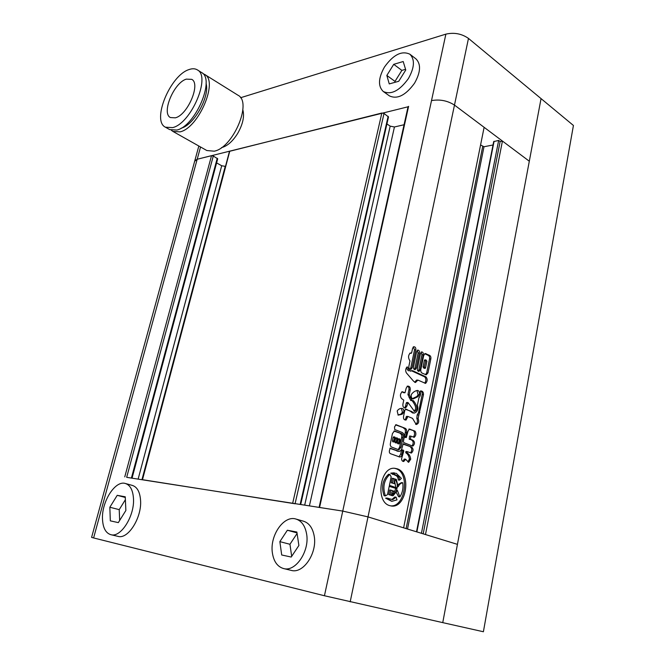 <?xml version="1.0" encoding="UTF-8"?>
<svg xmlns="http://www.w3.org/2000/svg" width="665" height="665" viewBox="0 0 665 665"><rect width="100%" height="100%" fill="white"/><g stroke="black" fill="none" stroke-linecap="round" stroke-linejoin="round"><path stroke-width="1" d="M125.386 499.706L119.218 509.639L119.658 520.471M297.089 533.48L289.948 544.278L291.686 556.331M298.884 545.475L296.873 532.033L287.355 530.246L279.857 541.634L281.702 554.984L291.22 557.046L298.884 545.475M296.997 532.889L287.355 530.246M289.948 544.278L279.857 541.634M283.481 568.525L291.162 570.37C303.24 574.186 317.513 553.014 314.179 535.948C312.683 527.977 309.15 523.064 303.581 521.227L296.058 519.074C283.905 514.885 269.558 535.616 272.392 552.964C273.731 561.501 277.43 566.688 283.481 568.525C295.526 572.341 309.865 551.011 306.59 533.862C305.127 525.84 301.611 520.911 296.058 519.074M125.868 510.496L125.253 496.797L117.223 495.325L109.841 507.245L110.315 520.853L118.32 522.615L125.868 510.496M125.286 497.462L117.223 495.325M119.218 509.639L109.841 507.245M110.831 534.685L117.988 536.364C128.071 539.672 142.011 517.486 140.556 500.196C139.908 491.934 137.198 487.021 132.435 485.442L125.436 483.505C115.336 479.997 101.521 501.61 102.493 519.116C102.934 527.885 105.71 533.081 110.831 534.685C120.864 537.985 134.845 515.674 133.466 498.309C132.85 490.014 130.174 485.084 125.436 483.505M126.674 477.337L342.749 511.086L368.011 516.896L457.437 544.361L442.749 622.631L324.437 595.749L342.749 511.086L319.092 507.412M198.835 146.026L194.654 161.296L197.189 159.251L93.607 537.943L91.587 537.387L194.787 160.805L197.189 159.251L211.52 155.66L213.29 156.026L217.704 158.819L132.077 478.035M93.607 537.943L324.437 595.749M573.43 125.469L541.052 98.611L442.749 622.631L483.397 631.75L573.43 125.469M389.69 505.624L391.328 505.99C406.315 508.625 411.843 473.098 397.254 468.825L394.944 468.326C380.139 466.107 374.977 501.917 389.69 505.624M390.471 505.841C405.276 507.653 410.272 472.865 395.941 468.684L394.561 468.31M392.242 494.469L391.585 494.261L392.026 492.125L393.713 491.094L390.987 490.163L390.047 494.743L393.09 495.749L397.387 490.413L399.856 496.896C402.516 492.757 403.472 488.044 402.732 482.773C400.829 483.064 399.291 484.403 398.119 486.797L396.298 479.382L392.109 478.218L391.17 482.765L395.201 483.862L394.129 481.892L394.561 479.773L395.633 480.371C397.096 482.399 397.587 484.935 397.096 487.985L389.416 485.342L391.17 476.855L389.856 474.411C383.921 480.014 382.433 487.187 385.409 495.924L384.096 495.749C381.12 487.021 382.608 479.856 388.551 474.261L389.856 474.411M399.582 480.138L401.386 478.384L396.323 473.339L392.067 473.297L397.13 475.641C398.626 476.306 399.441 477.803 399.582 480.138L398.269 479.98C398.127 477.653 397.313 476.157 395.816 475.492L397.13 475.641M420.164 369.856L419.033 371.394C417.745 371.319 417.196 370.38 417.387 368.56L420.496 353.439L421.585 351.918C422.882 351.993 423.439 352.94 423.248 354.769L420.164 369.856L418.859 369.84L418.243 371.178M408.842 366.382L409.964 360.962L409.557 360.247C408.019 357.504 408.26 355.102 410.28 353.032L411.627 352.949L412.616 348.219L413.746 346.731C415.243 346.748 415.941 347.77 415.841 349.773L412.092 367.886L410.895 369.408C409.416 369.383 408.726 368.368 408.842 366.382M397.171 410.978L398.202 415.118L402.159 414.245L403.755 412.325C404.062 409.981 403.48 408.684 401.993 408.435C400.064 408.252 398.46 409.1 397.171 410.978M407.105 452.89C409.15 454.137 410.355 456.24 410.712 459.216L408.609 462.35L405.575 459.183L403.78 461.485C402.35 461.477 401.627 460.521 401.602 458.617L403.813 450.961L403.181 450.03L402.766 450.596L402.009 454.286C401.693 456.115 400.929 457.021 399.715 457.005L390.646 453.754C389.524 453.306 389.125 452.242 389.449 450.571L390.147 448.152L399.042 451.352C400.663 451.161 401.702 449.873 402.15 447.487L403.173 443.854L411.693 447.096C413.597 449.033 413.489 451.02 411.369 453.073L407.196 451.626L407.105 452.89L405.791 452.774C407.836 454.012 409.041 456.124 409.407 459.091L410.712 459.216M413.572 398.751L412.832 398.967C411.527 398.31 411.003 396.855 411.278 394.603C412.998 392.159 415.118 390.762 417.62 390.422C419.116 390.929 419.723 392.392 419.432 394.819L418.094 396.598L413.572 398.751L412.159 398.751M403.613 527.827L368.011 516.896L342.749 511.086L431.51 100.598C439.839 99.143 447.495 100.639 454.478 105.078L484.12 127.314L403.613 527.827M412.541 400.696L410.737 400.521L412.042 400.571L409.258 394.603L410.247 389.84C410.421 387.321 409.532 386.074 407.579 386.116L406.224 388.061L405.002 392.757L402.25 391.735C400.106 393.821 399.865 396.099 401.535 398.559L403.755 400.122L402.89 404.287C402.707 406.814 403.597 408.052 405.559 408.002L406.938 406.007L408.027 402.549L414.536 411.46C419.283 409.598 415.583 403.156 413.356 400.638L411.951 400.579M403.539 416.456L404.835 410.18L406.024 409.233L414.303 413.09C417.479 411.901 418.509 409.249 417.404 405.118L418.983 397.687C420.363 396.274 420.787 394.353 420.247 391.926L420.621 390.912C422.608 390.945 423.555 392.192 423.472 394.636L418.119 418.46C419.291 421.701 418.659 423.721 416.232 424.519L412.533 418.351L407.861 416.431L406.082 420.039C404.121 420.13 403.273 418.933 403.539 416.456M417.296 380.688L418.077 380.156L425.583 383.397C427.537 381.22 427.678 379.05 425.999 376.889L412.624 370.713L409.673 370.837L407.188 366.822C405.534 368.618 405.251 370.629 406.365 372.865L413.597 381.245L415.467 382.525L417.296 380.688L415.982 380.663L417.695 380.147M398.368 449.64L391.826 447.154C390.48 446.564 390.023 445.242 390.446 443.189L392.45 433.555L394.461 430.97L401.652 433.705C402.948 434.336 403.381 435.666 402.94 437.686L400.978 447.229L398.925 449.773L398.368 449.64M411.934 445.808L403.921 442.69L403.364 441.568L404.062 438.193C404.611 435.218 403.921 433.289 402.009 432.416L394.661 429.49L394.553 426.814L396.091 424.736L404.694 428.11C406.382 428.651 407.013 430.139 406.589 432.566L405.775 436.548L406.357 437.52L407.894 431.519L409.366 429.025L415.101 431.194C416.365 433.522 416.066 435.583 414.195 437.362L410.895 436.14L410.513 439.299L413.048 440.296C415.01 442.034 414.968 443.954 412.915 446.057L411.934 445.808M413.514 366.789L416.647 351.619L417.736 350.098C419.041 350.164 419.607 351.12 419.416 352.957L416.307 368.094L415.168 369.64C413.863 369.557 413.314 368.61 413.514 366.789M427.994 372.865L426.248 374.819L422.325 373.198C421.07 372.616 420.571 371.386 420.82 369.516L423.68 355.542L425.176 353.522L429.341 355.276C430.629 355.841 431.12 357.072 430.812 358.975L427.994 372.865L426.689 372.849L425.5 374.661M457.437 544.361L541.052 98.611L468.476 38.412C461.693 33.691 454.162 32.269 445.882 34.131L431.51 100.598C439.839 99.143 447.495 100.639 454.478 105.078L529.307 161.221L502.432 141.055L425.484 534.544L457.437 544.361M423.181 533.837L500.13 141.512L502.432 141.055M421.427 533.305L498.659 140.415L500.13 141.512M493.688 141.603L498.659 140.415M480.579 144.945L483.987 146.749L493.023 144.978M408.044 106.791L197.189 159.251L200.547 146.982M386.922 123.914L390.18 126.142L394.436 126.982L404.062 124.737M229.5 151.329L381.851 113.025L384.029 113.457L388.501 116.949L300.705 504.486M295.06 503.779L142.252 479.656M216.607 162.908L221.711 165.751L225.493 166.4M413.896 411.153C417.853 408.327 413.954 403.306 412.15 400.687M407.504 403.239L406.199 403.19L406.614 402.483L407.869 402.541M406.199 403.19L405.625 405.949L406.938 406.007M404.711 407.836L405.625 405.949M401.793 391.86L402.924 391.893M401.726 391.901L404.727 392.683M403.846 392.658L403.422 392.649M407.105 386.232C408.634 386.54 409.241 387.728 408.933 389.806L410.247 389.84M408.933 389.806L407.953 394.561L409.258 394.603M410.737 400.521L407.953 394.561M405.484 409.324L407.022 409.474M405.716 409.407L412.101 411.618M410.787 411.552L412.5 412.923L413.805 412.99M414.195 413.081L412.5 412.923M420.23 391.145C421.785 391.411 422.433 392.566 422.167 394.594L423.472 394.636M422.167 394.594L418.501 412.641L419.806 412.699M415.592 424.27C417.529 423.048 417.936 421.095 416.814 418.385L417.163 414.952L418.501 412.641M416.814 418.385L418.119 418.46M407.504 416.897L406.19 416.83L407.778 416.448M406.19 416.83L405.966 417.928L407.271 418.002M405.193 419.856L405.966 417.928M416.955 390.521L418.127 394.777L419.432 394.819M418.127 394.777L416.789 396.548L418.094 396.598M412.258 398.701L416.789 396.548M414.744 382.342L415.982 380.663M406.573 367.454L407.57 367.454M410.812 371.153L409.673 370.837M408.368 370.829L406.282 368.028M412.059 370.704L412.624 370.713M411.801 370.92L424.694 376.872L425.999 376.889M424.769 383.206C426.257 380.646 426.232 378.535 424.694 376.872M394.004 431.045L395.151 431.12M393.938 431.07L401.652 433.705M400.347 433.613C401.643 434.245 402.067 435.567 401.627 437.587L402.94 437.686M401.627 437.587L399.665 447.121L400.978 447.229M400.222 439.848L399.715 438.908L399.332 439.499L398.626 442.932L399.166 443.888L400.222 439.848M399.715 438.908L398.401 438.8L398.019 439.399L399.332 439.499M398.019 439.399L397.313 442.824L397.853 443.779L399.166 443.888M397.77 438.892L397.263 437.944L396.88 438.543L396.165 441.976L396.706 442.932L397.77 438.892M397.263 437.944L395.949 437.844L395.567 438.443L396.88 438.543M395.567 438.443L394.86 441.876L396.165 441.976M394.86 441.876L395.392 442.832L396.664 442.932M393.697 441.028L394.229 441.984L394.594 441.369L395.309 437.927L394.794 436.98L393.697 441.028L392.392 440.92L392.924 441.884L394.229 441.984M394.794 436.98L393.481 436.888L393.106 437.479L394.412 437.578M393.106 437.479L392.392 440.92M398.177 449.573L399.665 447.121M402.973 461.286L403.813 459.881L405.126 460.014M403.813 459.881L404.262 459.058L405.575 459.183M407.894 461.901L409.407 459.091M403.181 450.03L401.876 449.914L401.452 450.479L402.766 450.596M401.452 450.479L400.696 454.17L402.009 454.286M398.95 456.855L400.696 454.17M389.906 448.401L398.244 451.178M398.875 451.336L396.93 451.061M402.982 443.912L403.63 443.962M402.89 444.079L411.693 447.096M410.546 452.882C412.2 450.388 412.142 448.418 410.388 446.988M405.791 452.774L405.891 451.51L407.155 451.626M395.692 424.802L396.648 424.86M395.55 424.869L404.694 428.11M403.389 428.027C405.068 428.559 405.7 430.047 405.284 432.474L406.589 432.566M405.284 432.474L404.461 436.448L405.775 436.548M406.357 437.52L405.051 437.42L404.461 436.448M408.867 429.125L410.372 429.282M409.066 429.191L415.101 431.194M413.788 431.103C414.96 432.932 414.819 434.927 413.372 437.096M410.513 439.299L409.208 439.199L409.582 436.049L410.762 436.157M409.208 439.199L413.048 440.296M412.101 445.866C413.663 443.322 413.547 441.427 411.743 440.197M401.394 408.485L402.441 412.258L403.755 412.325M402.441 412.258L400.845 414.179L402.159 414.245M397.961 414.977L400.845 414.179M409.806 353.173L411.278 353.223M413.248 346.914L414.536 349.79L415.841 349.773M414.536 349.79L410.787 367.878L412.092 367.886M410.089 369.233L410.787 367.878M417.221 350.322L418.11 352.965L419.416 352.957M418.11 352.965L415.002 368.086L416.307 368.094M414.378 369.424L415.002 368.086M421.07 352.151L421.943 354.778L423.248 354.769M421.943 354.778L418.859 369.84M424.669 353.672L426.282 353.788M424.977 353.805L428.036 355.285L429.341 355.276M428.036 355.285C429.324 355.85 429.814 357.08 429.507 358.984L430.812 358.975M424.353 366.972L425.317 368.31L425.625 367.57L426.913 361.236L425.966 359.915L424.353 366.972L423.048 366.972L424.012 368.302L425.317 368.31M425.966 359.915L424.661 359.923L424.345 360.638L425.65 360.638M424.345 360.638L423.048 366.972M429.507 358.984L426.689 372.849M393.747 472.882L390.754 473.148L392.067 473.297M390.754 473.148L395.816 475.492M385.409 495.924L387.496 494.619L389.258 486.098L396.947 488.725L389.2 486.364M391.602 494.186C393.58 493.305 394.927 491.427 395.633 488.567M392.3 494.477L392.749 494.419C394.81 493.588 396.207 491.693 396.947 488.725M390.047 494.743L388.734 494.569L389.682 489.997L390.987 490.163M388.734 494.569L391.893 495.575M396.348 492.599L398.551 496.722L399.856 496.896M398.094 484.594L401.419 482.615L402.732 482.773M393.414 478.368L392.483 482.923L395.201 483.862M391.17 482.765L392.483 482.923M395.833 487.545L394.436 480.371M386.864 498.052L385.592 498.143L386.897 498.326L391.926 501.319L397.005 499.872L396.099 497.171L394.786 496.996L391.976 499.457M385.592 498.143L391.61 501.277M386.731 498.035L392.707 499.639L396.099 497.171M388.044 498.218L386.897 498.326M188.976 69.584C170.182 75.345 151.495 120.839 165.419 127.198L172.601 127.622C191.046 123.607 211.237 76.342 197.322 69.867C195.053 68.495 192.268 68.404 188.976 69.584M165.419 127.198L169.683 129.6L176.89 130.049C195.377 126.109 215.485 79.002 201.52 72.485L197.322 69.867M175.361 117.83C187.705 114.954 200.98 83.64 191.711 79.343L186.283 79.135C173.789 82.784 161.171 113.308 170.448 117.555L175.361 117.83M181.08 128.212L181.113 128.195C193.831 125.353 210.065 96.4 206.067 83.458M171.395 130.298L172.867 131.396L180.082 131.861C198.611 127.979 218.652 80.98 204.645 74.438L202.95 73.665M172.867 131.396L206.84 150.531L214.221 151.188C233.049 147.863 252.467 102.144 238.037 95.261L204.645 74.438M395.251 82.252L395.002 81.396L401.868 70.39L405.567 69.326M405.766 70L398.734 81.28L389.258 83.915L386.839 75.436L393.73 64.33L403.198 61.529L405.766 70M395.002 81.396L386.839 75.436M401.868 70.39L393.73 64.33M384.445 67.074C393.281 54.696 401.76 50.407 409.864 54.206C415.035 59.443 414.544 67.581 408.385 78.603C399.499 90.822 391.128 95.112 383.264 91.487C377.895 86.284 378.285 78.138 384.445 67.074M409.864 54.206L415.966 58.886C421.153 64.131 420.687 72.236 414.553 83.183C405.7 95.311 397.329 99.551 389.449 95.901L383.264 91.487M242.858 109.916C244.579 116.417 242.858 124.247 237.688 133.416C232.625 141.454 227.239 146.184 221.528 147.605M240.564 97.738L445.882 34.131M468.476 38.412L350.172 601.858M126.707 477.196L213.29 156.026M124.762 476.888L211.52 155.66M416.864 531.9L494.078 141.321M407.52 529.032L483.987 146.749M406.132 528.6L482.699 146.491M319.582 507.453L408.601 106.334M309.408 505.857L394.436 126.982M304.695 505.117L390.18 126.142M300.156 504.402L388.136 116.3M295.102 503.613L384.029 113.457M292.683 503.23L381.851 113.025M142.493 479.673L229.791 151.088M141.978 479.59L225.202 166.466M138.162 478.991L221.711 165.751M131.437 477.936L217.247 158.245M409.083 397.662L410.388 397.703M417.163 414.952L418.476 415.018M397.313 442.824L398.626 442.932M389.989 448.21L390.546 448.26M392.225 474.22L393.539 474.369M391.61 494.27L392.749 494.419M391.635 495.541L392.949 495.716M394.545 479.881L395.052 479.939M394.47 480.238L395.633 480.371M416.514 531.792L493.704 141.554M319.1 507.378L408.069 106.691M142.26 479.64L229.508 151.271M406.614 402.483L407.919 402.533M403.697 392.716L404.968 392.757M406.556 416.365L407.861 416.431M416.539 380.089L417.853 380.106M405.891 451.51L407.196 451.626M409.582 436.049L410.895 436.14M410.089 353.256L411.394 353.24M393.339 472.84L394.653 472.981M391.785 495.575L393.09 495.749"/></g></svg>
